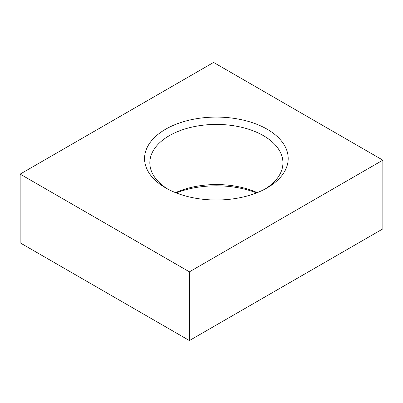<?xml version="1.0" encoding="UTF-8"?>
<svg xmlns="http://www.w3.org/2000/svg" width="403" height="403" viewBox="0 0 403 403"><rect width="100%" height="100%" fill="white"/><g stroke="black" fill="none" stroke-linecap="round" stroke-linejoin="round"><path stroke-width="0.6" d="M256.555 192.911A71.81 41.459 0 0 0 176.207 192.911M175.532 192.644A66.55 38.421 180 0 1 257.225 192.644M165.603 187.863L165.603 187.863A71.81 41.459 180 0 1 165.603 129.227A71.81 41.459 180 0 1 267.159 129.227A71.81 41.459 180 0 1 267.159 187.863A71.81 41.459 180 0 1 165.603 187.863M265.229 188.936A66.55 38.421 0 0 0 282.931 162.842A66.55 38.421 0 0 0 263.436 135.67A66.55 38.421 0 0 0 190.911 127.343A66.55 38.421 0 0 0 149.83 162.842A66.55 38.421 0 0 0 167.532 188.936M382.85 160.157L213.59 62.435L20.15 174.116L20.15 242.843L189.41 340.565L382.85 228.884L382.85 160.157L189.41 271.839L189.41 340.565M20.15 174.116L189.41 271.839"/></g></svg>
